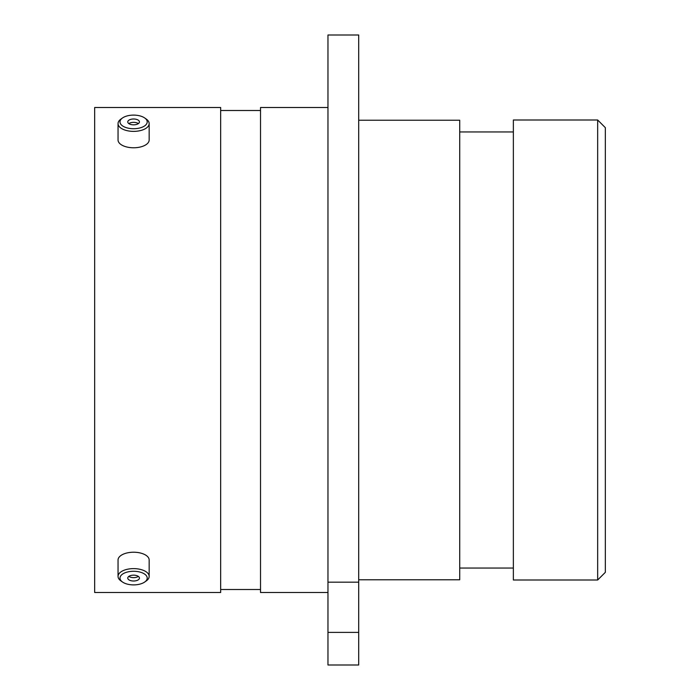 <?xml version="1.0" encoding="UTF-8"?>
<svg xmlns="http://www.w3.org/2000/svg" width="700" height="700" viewBox="0 0 700 700"><rect width="100%" height="100%" fill="white"/><g stroke="black" fill="none" stroke-linecap="round" stroke-linejoin="round"><path stroke-width="1.05" d="M327.967 35L358.697 35L358.697 582.173L327.967 582.173L327.967 35M597.669 119.997L605.334 127.663L605.334 572.337L597.669 580.003L597.669 119.997L513.363 119.997L513.363 580.003L597.669 580.003M513.363 131.959L459.716 131.959M513.363 568.041L459.716 568.041M358.697 579.775L459.716 579.775L459.716 120.225L358.697 120.225M327.967 107.502L260.523 107.502L260.523 592.497L327.967 592.497M260.523 110.495L220.666 110.495M260.523 589.505L220.666 589.505M220.666 592.497L220.666 107.502L94.666 107.502L94.666 592.497L220.666 592.497M327.967 632.389L358.697 632.389L358.697 665L327.967 665L327.967 582.173M358.697 632.389L358.697 582.173M135.879 128.625A13.615 6.808 0 0 0 144.716 117.985A13.615 6.808 0 0 0 131.329 115.203A13.615 6.808 -0 0 0 122.491 117.985A13.615 6.808 -0 0 0 122.08 125.536A13.615 6.808 -0 0 0 135.879 128.625M144.716 117.985L146.309 119.105A15.558 7.779 180 0 1 149.161 123.602A15.558 7.779 180 0 1 136.202 131.268A15.558 7.779 180 0 1 118.046 123.602A15.558 7.779 180 0 1 120.899 119.105L122.491 117.985M132.624 119.035A5.836 2.922 -0 0 0 127.759 121.914A5.836 2.922 -0 0 0 134.584 124.793A5.836 2.922 -0 0 0 139.44 121.914A5.836 2.922 -0 0 0 132.624 119.035M138.373 123.602A5.836 2.922 -0 0 0 132.624 122.404A5.836 2.922 -0 0 0 128.835 123.602M149.161 123.602L149.161 139.991A15.558 7.779 180 0 1 136.202 147.665A15.558 7.779 180 0 1 118.046 139.991L118.046 123.602M135.879 584.798A13.615 6.808 180 0 0 144.716 582.015A13.615 6.808 180 0 0 145.127 574.464A13.615 6.808 180 0 0 131.329 571.375A13.615 6.808 180 0 0 122.491 582.015A13.615 6.808 180 0 0 135.879 584.798M122.491 582.015L120.899 580.895A15.558 7.779 0 0 1 118.046 576.398A15.558 7.779 0 0 1 130.996 568.733A15.558 7.779 0 0 1 149.161 576.398A15.558 7.779 0 0 1 146.309 580.895L144.716 582.015M132.624 575.207A5.836 2.922 180 0 0 127.759 578.086A5.836 2.922 180 0 0 134.584 580.965A5.836 2.922 180 0 0 139.44 578.086A5.836 2.922 180 0 0 132.624 575.207M128.835 576.398A5.836 2.922 180 0 0 134.584 577.596A5.836 2.922 180 0 0 138.373 576.398M118.046 576.398L118.046 560.009A15.558 7.779 0 0 1 130.996 552.335A15.558 7.779 0 0 1 149.161 560.009L149.161 576.398"/></g></svg>
